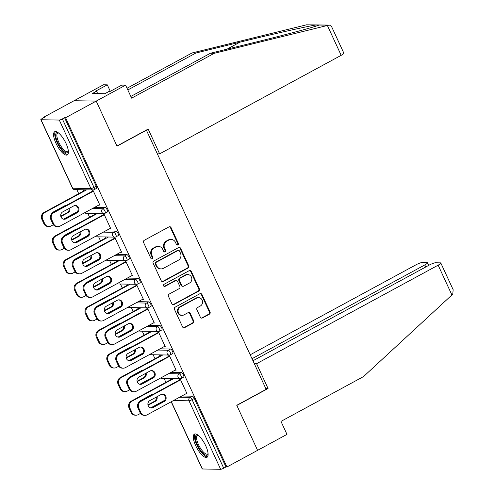 <?xml version="1.0" encoding="UTF-8"?>
<svg xmlns="http://www.w3.org/2000/svg" width="494" height="494" viewBox="0 0 494 494"><rect width="100%" height="100%" fill="white"/><g stroke="black" fill="none" stroke-linecap="round" stroke-linejoin="round"><path stroke-width="0.74" d="M177.871 244.944A1.161 1.074 91 0 0 178.353 243.381L171.066 227.611A1.661 1.538 91 0 0 169.004 226.876L144.273 240.294A1.661 1.538 91 0 0 143.587 242.523L150.868 258.294A1.161 1.074 91 0 0 152.313 258.813A1.161 1.074 91 0 0 152.794 257.251L151.849 255.207A5.317 4.915 91 0 1 154.054 248.074L156.116 246.957A5.317 4.915 91 0 1 158.401 246.389A5.317 4.915 91 0 1 162.705 249.316L163.65 251.36A1.161 1.074 91 0 0 165.089 251.878A1.161 1.074 91 0 0 165.57 250.316L164.632 248.272A5.317 4.915 91 0 1 166.83 241.14L168.892 240.022A5.317 4.915 91 0 1 171.177 239.454A5.317 4.915 91 0 1 175.481 242.381L176.426 244.425A1.161 1.074 91 0 0 177.871 244.944M177.043 245.005A1.161 1.074 91 0 0 177.704 243.369L170.418 227.604A1.661 1.538 91 0 0 169.399 226.727M151.491 258.875A1.161 1.074 91 0 0 152.152 257.238L151.207 255.2L151.849 255.207M164.267 251.94A1.161 1.074 91 0 0 164.928 250.304L163.983 248.266L164.632 248.272M205.732 445.798A13.196 4.458 -118.5 0 0 194.408 434.109A13.196 4.458 -118.5 0 0 195.673 445.619A13.196 4.458 -118.5 0 0 206.998 457.308A13.196 4.458 -118.5 0 0 205.732 445.798M66.017 143.427A13.196 4.458 -118.5 0 0 54.692 131.737A13.196 4.458 -118.5 0 0 55.958 143.248A13.196 4.458 -118.5 0 0 67.283 154.937A13.196 4.458 -118.5 0 0 66.017 143.427M200.36 317.234A1.661 1.538 91 0 0 202.417 317.975L209.357 314.209A1.661 1.538 91 0 0 210.049 311.98L201.953 294.467A1.661 1.538 91 0 0 199.897 293.726L175.166 307.151A1.661 1.538 91 0 0 174.475 309.38L182.564 326.892A1.661 1.538 91 0 0 184.626 327.627L193.006 323.082A1.661 1.538 91 0 0 193.697 320.853L190.233 313.357A1.661 1.538 91 0 0 188.171 312.616L184.015 314.876A4.44 4.106 91 0 1 182.107 315.345A4.44 4.106 91 0 1 178.173 311.893A4.44 4.106 91 0 1 180.347 306.935L196.631 298.098A4.44 4.106 91 0 1 198.545 297.629A4.44 4.106 91 0 1 202.472 301.081A4.44 4.106 91 0 1 200.298 306.039L197.588 307.509A1.661 1.538 91 0 0 196.896 309.738L200.36 317.234M130.83 96.447L210.395 53.266L214.198 53.333L131.614 98.152L125.606 85.153L121.802 85.085L110.045 91.464L109.013 91.446L104.814 93.724L92.372 93.508L96.571 91.229L95.54 91.211L107.297 84.832L103.493 84.764L74.1 100.72L96.213 101.103L117.029 146.156L146.422 130.206L266.161 389.334L236.762 405.29L257.584 450.343L226.925 466.978L65.56 117.739L64.591 117.726L62.349 118.937L93.996 187.424L96.237 186.213L64.591 117.726M41.039 119.746L72.686 188.233L90.927 188.547L59.286 120.061L41.039 119.746A2.538 0.451 -24.8 0 1 40.835 119.672A2.538 0.451 -24.8 0 1 42.169 118.591L44.411 117.374L43.447 117.356L74.1 100.72L96.213 101.103L65.56 117.739M188.035 268.057A1.661 1.538 91 0 0 188.72 265.828L180.631 248.315A1.661 1.538 91 0 0 178.569 247.574L153.838 260.999A1.661 1.538 91 0 0 153.152 263.228L161.242 280.74A1.661 1.538 91 0 0 163.304 281.475L188.035 268.057L187.387 268.044A1.661 1.538 91 0 0 188.078 265.815L179.983 248.303A1.661 1.538 91 0 0 178.964 247.432M191.295 271.391L199.385 288.904A1.661 1.538 91 0 1 198.693 291.133L173.962 304.551A1.661 1.538 91 0 1 171.906 303.816L168.442 296.32A1.661 1.538 91 0 1 169.127 294.091L179.161 288.65A1.661 1.538 91 0 0 179.847 286.415L177.55 281.444A1.661 1.538 91 0 0 175.494 280.709L165.052 286.378A1.161 1.074 91 0 1 163.52 285.594A1.161 1.074 91 0 1 164.088 284.297L189.233 270.65A1.661 1.538 91 0 1 191.295 271.391L190.647 271.379L198.736 288.891L199.385 288.904M146.422 130.206L146.088 130.2M59.286 120.061A2.538 0.451 -24.8 0 0 62.349 118.937M226.925 466.978L225.962 466.96L223.72 468.176A2.538 0.451 155.2 0 1 220.651 469.3L202.41 468.985A2.538 0.451 155.2 0 1 202.207 468.905L171.19 401.783M165.885 382.344L164.039 378.348M154.986 358.761L153.14 354.76M144.087 335.173L142.241 331.178M133.195 311.591L131.342 307.589M122.296 288.002L120.45 284.007M111.397 264.42L109.551 260.418M100.498 240.837L98.652 236.836M89.599 217.249L87.753 213.254M78.707 193.667L76.854 189.665M43.645 117.788L43.447 117.356M83.56 191.03L83.344 190.561L84.184 190.573L84.4 191.042M92.749 191.53L92.372 190.715L93.205 190.733L99.844 205.096L99.01 205.078L99.671 204.72M181.403 372.606A2.538 0.858 61.5 0 1 183.416 374.89A2.538 0.858 61.5 0 1 183.663 377.101L181.422 378.318A2.538 0.858 61.5 0 0 181.181 376.107A2.538 0.858 -118.5 0 0 179.161 373.822L181.403 372.606L170.936 372.42M181.829 396.009L192.302 396.188A2.538 0.858 61.5 0 1 194.315 398.473L192.073 399.689L223.72 468.176M225.962 466.96L194.315 398.473M96.237 186.213A2.538 0.858 61.5 0 1 96.478 188.424L94.237 189.64A2.538 0.858 61.5 0 0 93.996 187.424A2.538 0.451 -24.8 0 1 90.927 188.547A2.538 2.347 91 0 0 92.983 189.949A2.538 2.538 0 0 0 94.237 189.64M160.686 356.137L160.47 355.668L159.63 355.655L159.846 356.125M169.028 356.625L168.658 355.81L169.491 355.828L176.13 370.191L175.29 370.173L175.957 369.815M159.605 325.435A2.538 0.858 61.5 0 1 161.624 327.72A2.538 0.858 61.5 0 1 161.865 329.936L159.624 331.147A2.538 0.858 61.5 0 0 159.383 328.936A2.538 0.858 -118.5 0 0 157.37 326.651L159.605 325.435L149.139 325.256M138.888 308.966L138.672 308.497L137.832 308.484L138.048 308.954M147.237 309.454L146.86 308.645L147.7 308.657L154.332 323.02L153.498 323.002L154.159 322.644M137.814 278.264A2.538 0.858 61.5 0 1 139.827 280.549A2.538 0.858 61.5 0 1 140.068 282.766L137.832 283.982A2.538 0.858 61.5 0 0 137.585 281.765A2.538 0.858 -118.5 0 0 135.572 279.481L137.814 278.264L127.341 278.085M117.09 261.795L116.874 261.332L116.041 261.314L116.257 261.783M125.439 262.289L125.062 261.474L125.902 261.487L132.54 275.85L131.7 275.837L132.367 275.473M116.016 231.093A2.538 0.858 61.5 0 1 118.029 233.378A2.538 0.858 61.5 0 1 118.276 235.595L116.034 236.811A2.538 0.858 61.5 0 0 115.794 234.594A2.538 0.858 -118.5 0 0 113.774 232.31L116.016 231.093L105.549 230.914M95.299 214.631L95.083 214.161L94.243 214.143L94.459 214.612M103.647 215.118L103.271 214.303L104.104 214.316L110.742 228.679L109.903 228.666L110.57 228.302M105.117 207.511A2.538 0.858 61.5 0 1 107.13 209.796A2.538 0.858 61.5 0 1 107.377 212.012L105.136 213.223A2.538 0.858 61.5 0 0 104.895 211.012A2.538 0.858 -118.5 0 0 102.876 208.727L105.117 207.511L94.65 207.332M114.54 238.701L114.163 237.886L115.003 237.904L121.641 252.267L120.802 252.249L121.468 251.891M106.198 238.213L105.982 237.744L105.142 237.731L105.358 238.201M126.915 254.682A2.538 0.858 61.5 0 1 128.928 256.966A2.538 0.858 61.5 0 1 129.175 259.177L126.933 260.394A2.538 0.858 61.5 0 0 126.686 258.183A2.538 0.858 -118.5 0 0 124.673 255.898L126.915 254.682L116.448 254.496M136.338 285.872L135.961 285.057L136.801 285.069L143.433 299.432L142.599 299.42L143.26 299.061M127.989 285.384L127.773 284.915L126.933 284.902L127.149 285.365M148.706 301.853A2.538 0.858 61.5 0 1 150.726 304.137A2.538 0.858 61.5 0 1 150.966 306.348L148.731 307.564A2.538 0.858 61.5 0 0 148.484 305.354A2.538 0.858 -118.5 0 0 146.471 303.069L148.706 301.853L138.24 301.667M158.136 333.042L157.759 332.227L158.593 332.24L165.231 346.603L164.391 346.59L165.058 346.226M149.787 332.555L149.571 332.085L148.731 332.073L148.947 332.536M170.504 349.023A2.538 0.858 61.5 0 1 172.517 351.308A2.538 0.858 61.5 0 1 172.764 353.519L170.523 354.735A2.538 0.858 61.5 0 0 170.282 352.518A2.538 0.858 -118.5 0 0 168.263 350.234L170.504 349.023L160.037 348.838M179.927 380.213L179.55 379.398L180.39 379.411L187.028 393.774L186.189 393.761L186.856 393.397M171.579 379.725L171.362 379.256L170.529 379.238L170.745 379.707M171.177 239.454L170.535 239.442A5.317 4.915 91 0 0 168.25 240.01L168.892 240.022M163.983 248.266A5.317 4.915 91 0 1 166.188 241.128L168.25 240.01M158.401 246.389L157.759 246.376A5.317 4.915 91 0 0 155.468 246.944L156.116 246.957M151.207 255.2A5.317 4.915 91 0 1 153.412 248.062L155.468 246.944M162.267 281.611A1.661 1.538 91 0 0 162.656 281.469L187.387 268.044M179.458 250.989A1.161 1.074 91 0 0 178.019 250.477L156.308 262.258A1.161 1.074 91 0 0 155.826 263.815L156.82 265.97A5.317 4.915 91 0 0 161.124 268.897A5.317 4.915 91 0 0 163.415 268.328L178.254 260.276A5.317 4.915 91 0 0 180.452 253.144L179.458 250.989M178.519 250.353L177.877 250.341A1.161 1.074 91 0 0 177.377 250.464L178.019 250.477M161.124 268.897L160.482 268.884A5.317 4.915 91 0 1 156.178 265.957L155.184 263.802A1.161 1.074 91 0 1 155.666 262.246L177.377 250.464M172.925 304.687A1.661 1.538 91 0 0 173.32 304.545L198.051 291.12A1.661 1.538 91 0 0 198.736 288.891M176.204 280.53L175.561 280.518A1.661 1.538 91 0 0 174.845 280.697L164.403 286.366L165.052 286.378M189.566 283A4.44 4.106 91 0 0 191.74 278.042A4.44 4.106 91 0 0 187.813 274.59A4.44 4.106 91 0 0 185.898 275.059L180.162 278.171A1.661 1.538 91 0 0 179.476 280.401L181.773 285.371A1.661 1.538 91 0 0 183.83 286.112L189.566 283M187.813 274.59L187.164 274.578A4.44 4.106 91 0 0 185.256 275.047L185.898 275.059M183.12 286.292L182.471 286.279A1.661 1.538 91 0 1 181.125 285.365L178.828 280.394A1.661 1.538 91 0 1 179.52 278.159L185.256 275.047M190.647 271.379A1.661 1.538 91 0 0 189.622 270.508M198.545 297.629L197.896 297.616A4.44 4.106 91 0 0 195.988 298.086L196.631 298.098M182.107 315.345L181.459 315.333A4.44 4.106 91 0 1 177.531 311.881A4.44 4.106 91 0 1 179.705 306.922L195.988 298.086M183.589 327.763A1.661 1.538 91 0 0 183.984 327.621L192.364 323.07A1.661 1.538 91 0 0 193.049 320.841L189.591 313.344A1.661 1.538 91 0 0 188.566 312.474M201.385 318.105A1.661 1.538 91 0 0 201.774 317.963L208.715 314.196A1.661 1.538 91 0 0 209.4 311.967L201.311 294.455A1.661 1.538 91 0 0 200.286 293.584M66.443 205.337A3.89 3.6 91 0 0 64.788 205.751L53.735 211.753A3.89 3.6 91 0 0 52.383 213.025M60.873 216.576L68.005 212.704A3.89 3.6 91 0 0 69.827 208.036M86.623 189.838L44.812 212.531A5.076 4.693 91 0 0 42.706 219.342L44.732 223.726A5.076 4.693 91 0 0 48.844 226.524A5.076 4.693 91 0 0 51.03 225.986L53.352 224.721M77.422 211.66L63.541 219.194M84.227 190.665L43.972 212.513L44.812 212.531M42.706 219.342L41.873 219.33L43.898 223.714L44.732 223.726M60.774 216.162L67.165 212.692A3.89 3.6 91 0 0 69.086 208.437M41.873 219.33A5.076 4.693 -89 0 1 43.972 212.513M48.844 226.524L48.004 226.511A5.076 4.693 -89 0 1 43.898 223.714M75.008 205.51A3.89 3.6 -89 0 1 76.125 212.846L65.066 218.848A3.89 3.6 -89 0 1 63.812 219.243M52.858 223.868L53.698 223.881A5.076 4.693 91 0 0 57.804 226.678L56.971 226.666A5.076 4.693 -89 0 1 52.858 223.868L50.833 219.484A5.076 4.693 -89 0 1 52.932 212.667L53.772 212.686L93.409 191.172M92.576 191.159L52.932 212.667M99.627 204.627L59.99 226.141A5.076 4.693 91 0 1 57.804 226.678M53.698 223.881L51.666 219.497L50.833 219.484M62.695 211.907L73.754 205.905A3.89 3.6 -89 0 1 78.867 208.517A3.89 3.6 -89 0 1 76.965 212.858L65.906 218.861A3.89 3.6 -89 0 1 60.793 216.255A3.89 3.6 -89 0 1 62.695 211.907M53.772 212.686A5.076 4.693 91 0 0 51.666 219.497M68.388 151.528A11.424 3.859 61.5 0 1 62.411 149.948A11.424 3.859 61.5 0 1 55.983 137.56A11.424 3.859 61.5 0 1 58.15 132.67M58.459 132.898A10.578 3.569 -118.5 0 0 57.767 133.053A10.578 3.569 -118.5 0 0 57.137 137.567A10.578 3.569 -118.5 0 0 62.053 147.768A10.578 3.569 -118.5 0 0 67.851 151.646A10.578 3.569 -118.5 0 0 68.357 151.145M55.427 131.546A13.116 4.427 -118.5 0 0 55.075 136.795A13.116 4.427 -118.5 0 0 60.731 148.848A13.116 4.427 -118.5 0 0 67.845 154.424M208.104 453.9A11.424 3.859 61.5 0 1 200.416 450.139A11.424 3.859 61.5 0 1 195.562 439.24A11.424 3.859 61.5 0 1 197.866 435.041M198.174 435.27A10.578 3.569 -118.5 0 0 197.477 435.424A10.578 3.569 -118.5 0 0 201.219 449.386A10.578 3.569 -118.5 0 0 207.566 454.017A10.578 3.569 -118.5 0 0 208.073 453.517M195.142 433.917A13.116 4.427 -118.5 0 0 200.206 450.886A13.116 4.427 -118.5 0 0 207.56 456.796M327.386 25.484L329.418 25.077L331.505 26.435L343.855 53.167A5.076 0.895 155.2 0 1 341.181 55.328L327.386 25.484L214.198 53.333M210.395 53.266L254.373 42.447C285.81 34.765 317.901 26.102 318.865 25.04L318.902 25.021M125.606 85.153L96.213 101.103L116.961 146.008L148.175 129.064L159.63 153.856L341.181 55.328M110.298 91.328L107.297 84.832M329.418 25.077L306.465 24.824L192.086 52.944L195.89 53.012L127.829 89.951M192.086 52.944L127.038 88.247M328.461 25.206L316.061 24.99C308.812 25.947 270.903 34.506 239.868 42.194L195.89 53.012M157.339 153.819L159.63 153.856M97.664 93.601L96.571 91.229M440.815 263.012L453.165 289.737L452.757 294.202L363.553 376.564L280.969 421.388L286.977 434.387L257.584 450.343L236.836 405.438L268.051 388.5L256.59 363.701L438.141 265.173A5.076 0.895 -24.8 0 0 440.815 263.012A5.076 0.895 -24.8 0 0 440.407 262.864L435.504 262.777A5.076 0.895 -24.8 0 0 429.372 265.019L252.959 360.768M256.59 363.701L254.299 363.664M425.742 266.988L424.797 264.945A5.076 0.895 -24.8 0 0 427.471 262.777A5.076 0.895 -24.8 0 0 427.063 262.629L422.16 262.542A5.076 0.895 -24.8 0 0 416.028 264.79L250.199 354.791M424.797 264.945L252.014 358.718M268.051 388.5L265.753 388.457M77.342 228.92A3.89 3.6 91 0 0 75.687 229.333L64.628 235.335A3.89 3.6 91 0 0 63.281 236.607M71.772 240.164L78.904 236.293A3.89 3.6 91 0 0 80.726 231.624M97.522 213.42L55.711 236.113A5.076 4.693 91 0 0 53.605 242.931L55.631 247.315A5.076 4.693 91 0 0 59.743 250.106A5.076 4.693 91 0 0 61.929 249.569L64.251 248.309M88.321 235.243L74.44 242.776M95.126 214.254L54.871 236.101L55.711 236.113M53.605 242.931L52.765 242.912L54.791 247.296L55.631 247.315M71.667 239.744L78.064 236.274A3.89 3.6 91 0 0 79.985 232.026M52.765 242.912A5.076 4.693 -89 0 1 54.871 236.101M59.743 250.106L58.903 250.094A5.076 4.693 -89 0 1 54.791 247.296M88.241 252.508A3.89 3.6 91 0 0 86.586 252.922L75.526 258.924A3.89 3.6 91 0 0 74.174 260.196M82.665 263.747L89.797 259.875A3.89 3.6 91 0 0 91.618 255.207M108.421 237.009L66.61 259.696A5.076 4.693 91 0 0 64.504 266.513L66.529 270.897A5.076 4.693 91 0 0 70.642 273.695A5.076 4.693 91 0 0 72.822 273.151L75.15 271.891M99.22 258.831L85.338 266.365M106.019 237.836L65.77 259.683L66.61 259.696M64.504 266.513L63.664 266.501L65.69 270.885L66.529 270.897M82.566 263.333L88.963 259.863A3.89 3.6 91 0 0 90.884 255.608M63.664 266.501A5.076 4.693 -89 0 1 65.77 259.683M70.642 273.695L69.802 273.676A5.076 4.693 -89 0 1 65.69 270.885M99.14 276.09A3.89 3.6 91 0 0 97.485 276.504L86.425 282.506A3.89 3.6 91 0 0 85.073 283.778M93.564 287.329L100.696 283.457A3.89 3.6 91 0 0 102.517 278.795M119.313 260.591L77.502 283.284A5.076 4.693 91 0 0 75.403 290.095L77.428 294.48A5.076 4.693 91 0 0 81.541 297.277A5.076 4.693 91 0 0 83.721 296.74L86.049 295.474M110.119 282.414L96.237 289.947M116.917 261.425L76.669 283.266L77.502 283.284M75.403 290.095L74.563 290.083L76.589 294.467L77.428 294.48M93.465 286.915L99.856 283.445A3.89 3.6 91 0 0 101.783 279.19M74.563 290.083A5.076 4.693 -89 0 1 76.669 283.266M81.541 297.277L80.701 297.264A5.076 4.693 -89 0 1 76.589 294.467M110.038 299.679A3.89 3.6 91 0 0 108.384 300.093L97.324 306.095A3.89 3.6 91 0 0 95.972 307.361M104.462 310.917L111.595 307.046A3.89 3.6 91 0 0 113.416 302.377M130.212 284.173L88.401 306.867A5.076 4.693 91 0 0 86.302 313.684L88.327 318.068A5.076 4.693 91 0 0 92.434 320.865A5.076 4.693 91 0 0 94.62 320.322L96.948 319.062M121.018 305.996L107.136 313.529M127.816 285.007L87.562 306.854L88.401 306.867M86.302 313.684L85.462 313.665L87.487 318.05L88.327 318.068M104.364 310.498L110.755 307.033A3.89 3.6 91 0 0 112.675 302.779M85.462 313.665A5.076 4.693 -89 0 1 87.562 306.854M92.434 320.865L91.6 320.847A5.076 4.693 -89 0 1 87.487 318.05M120.931 323.261A3.89 3.6 91 0 0 119.276 323.675L108.223 329.677A3.89 3.6 91 0 0 106.871 330.949M115.361 334.5L122.493 330.628A3.89 3.6 91 0 0 124.315 325.96M141.111 307.762L99.3 330.455A5.076 4.693 91 0 0 97.195 337.266L99.22 341.65A5.076 4.693 91 0 0 103.332 344.448A5.076 4.693 91 0 0 105.518 343.91L107.846 342.645M131.91 329.584L118.029 337.118M138.715 308.589L98.46 330.437L99.3 330.455M97.195 337.266L96.361 337.254L98.386 341.638L99.22 341.65M115.263 334.086L121.654 330.616A3.89 3.6 91 0 0 123.574 326.361M96.361 337.254A5.076 4.693 -89 0 1 98.46 330.437M103.332 344.448L102.493 344.435A5.076 4.693 -89 0 1 98.386 341.638M85.907 229.099A3.89 3.6 -89 0 1 87.024 236.435L75.965 242.431A3.89 3.6 -89 0 1 74.711 242.826M63.757 247.451L64.591 247.469A5.076 4.693 91 0 0 68.703 250.267L67.863 250.248A5.076 4.693 -89 0 1 63.757 247.451L61.731 243.067A5.076 4.693 -89 0 1 63.831 236.256L64.671 236.268L104.308 214.754M103.468 214.742L63.831 236.256M110.526 228.209L70.889 249.723A5.076 4.693 91 0 1 68.703 250.267M64.591 247.469L62.565 243.085L61.731 243.067M73.594 235.496L84.647 229.494A3.89 3.6 -89 0 1 89.766 232.1A3.89 3.6 -89 0 1 87.864 236.447L76.805 242.449A3.89 3.6 -89 0 1 71.686 239.837A3.89 3.6 -89 0 1 73.594 235.496M64.671 236.268A5.076 4.693 91 0 0 62.565 243.085M96.799 252.681A3.89 3.6 -89 0 1 97.923 260.017L86.864 266.019A3.89 3.6 -89 0 1 85.61 266.414M74.65 271.039L75.489 271.052A5.076 4.693 91 0 0 79.602 273.849L78.762 273.837A5.076 4.693 -89 0 1 74.65 271.039L72.624 266.655A5.076 4.693 -89 0 1 74.73 259.838L75.57 259.856L115.207 238.343M114.367 238.324L74.73 259.838M121.425 251.798L81.788 273.312A5.076 4.693 91 0 1 79.602 273.849M75.489 271.052L73.464 266.667L72.624 266.655M84.486 259.078L95.546 253.076A3.89 3.6 -89 0 1 100.665 255.688A3.89 3.6 -89 0 1 98.763 260.029L87.704 266.031A3.89 3.6 -89 0 1 82.584 263.426A3.89 3.6 -89 0 1 84.486 259.078M75.57 259.856A5.076 4.693 91 0 0 73.464 266.667M107.698 276.269A3.89 3.6 -89 0 1 108.822 283.599L97.763 289.601A3.89 3.6 -89 0 1 96.509 289.997M85.548 294.622L86.388 294.64A5.076 4.693 91 0 0 90.501 297.431L89.661 297.419A5.076 4.693 -89 0 1 85.548 294.622L83.523 290.237A5.076 4.693 -89 0 1 85.629 283.426L86.469 283.439L126.106 261.925M125.266 261.913L85.629 283.426M132.324 275.38L92.681 296.894A5.076 4.693 91 0 1 90.501 297.431M86.388 294.64L84.363 290.256L83.523 290.237M95.385 282.661L106.445 276.665A3.89 3.6 -89 0 1 111.564 279.271A3.89 3.6 -89 0 1 109.656 283.618L98.602 289.62A3.89 3.6 -89 0 1 93.483 287.008A3.89 3.6 -89 0 1 95.385 282.661M86.469 283.439A5.076 4.693 91 0 0 84.363 290.256M118.597 299.852A3.89 3.6 -89 0 1 119.721 307.188L108.661 313.19A3.89 3.6 -89 0 1 107.402 313.585M96.447 318.21L97.287 318.222A5.076 4.693 91 0 0 101.4 321.02L100.56 321.007A5.076 4.693 -89 0 1 96.447 318.21L94.422 313.826A5.076 4.693 -89 0 1 96.528 307.009L97.361 307.021L137.005 285.513M136.165 285.495L96.528 307.009M143.217 298.969L103.579 320.476A5.076 4.693 91 0 1 101.4 321.02M97.287 318.222L95.262 313.838L94.422 313.826M106.284 306.249L117.344 300.247A3.89 3.6 -89 0 1 122.456 302.859A3.89 3.6 -89 0 1 120.555 307.2L109.495 313.202A3.89 3.6 -89 0 1 104.382 310.59A3.89 3.6 -89 0 1 106.284 306.249M97.361 307.021A5.076 4.693 91 0 0 95.262 313.838M129.496 323.434A3.89 3.6 -89 0 1 130.614 330.77L119.56 336.772A3.89 3.6 -89 0 1 118.301 337.167M107.346 341.792L108.186 341.805A5.076 4.693 91 0 0 112.292 344.602L111.459 344.59A5.076 4.693 -89 0 1 107.346 341.792L105.321 337.408A5.076 4.693 -89 0 1 107.426 330.597L108.26 330.61L147.897 309.096M147.064 309.083L107.426 330.597M154.116 322.551L114.478 344.065A5.076 4.693 91 0 1 112.292 344.602M108.186 341.805L106.161 337.421L105.321 337.408M117.183 329.831L128.242 323.829A3.89 3.6 -89 0 1 133.355 326.441A3.89 3.6 -89 0 1 131.453 330.789L120.394 336.785A3.89 3.6 -89 0 1 115.281 334.179A3.89 3.6 -89 0 1 117.183 329.831M108.26 330.61A5.076 4.693 91 0 0 106.161 337.421M131.83 346.844A3.89 3.6 91 0 0 130.175 347.263L119.116 353.259A3.89 3.6 91 0 0 117.77 354.531M126.26 358.088L133.392 354.217A3.89 3.6 91 0 0 135.214 349.548M152.01 331.344L110.199 354.037A5.076 4.693 91 0 0 108.093 360.855L110.119 365.239A5.076 4.693 91 0 0 114.231 368.03A5.076 4.693 91 0 0 116.417 367.493L118.739 366.233M142.809 353.167L128.928 360.7M149.614 332.178L109.359 354.025L110.199 354.037M108.093 360.855L107.254 360.836L109.285 365.22L110.119 365.239M126.161 357.668L132.553 354.198A3.89 3.6 91 0 0 134.473 349.95M107.254 360.836A5.076 4.693 -89 0 1 109.359 354.025M114.231 368.03L113.392 368.018A5.076 4.693 -89 0 1 109.285 365.22M140.395 347.023A3.89 3.6 -89 0 1 141.512 354.359L130.453 360.361A3.89 3.6 -89 0 1 129.2 360.75M118.245 365.381L119.079 365.393A5.076 4.693 91 0 0 123.191 368.191L122.351 368.172A5.076 4.693 -89 0 1 118.245 365.381L116.22 360.997A5.076 4.693 -89 0 1 118.319 354.179L119.159 354.192L158.796 332.678M157.963 332.666L118.319 354.179M165.015 346.133L125.377 367.647A5.076 4.693 91 0 1 123.191 368.191M119.079 365.393L117.053 361.009L116.22 360.997M128.082 353.42L139.135 347.418A3.89 3.6 -89 0 1 144.254 350.024A3.89 3.6 -89 0 1 142.352 354.371L131.293 360.373A3.89 3.6 -89 0 1 126.174 357.761A3.89 3.6 -89 0 1 128.082 353.42M119.159 354.192A5.076 4.693 91 0 0 117.053 361.009M142.729 370.432A3.89 3.6 91 0 0 141.074 370.846L130.015 376.848A3.89 3.6 91 0 0 128.662 378.12M137.153 381.671L144.285 377.799A3.89 3.6 91 0 0 146.113 373.131M162.909 354.933L121.098 377.62A5.076 4.693 91 0 0 118.992 384.437L121.018 388.821A5.076 4.693 91 0 0 125.13 391.619A5.076 4.693 91 0 0 127.316 391.075L129.638 389.815M153.708 376.755L139.827 384.289M160.513 355.76L120.258 377.607L121.098 377.62M118.992 384.437L118.152 384.425L120.178 388.809L121.018 388.821M137.054 381.257L143.451 377.786A3.89 3.6 91 0 0 145.372 373.532M118.152 384.425A5.076 4.693 -89 0 1 120.258 377.607M125.13 391.619L124.29 391.606A5.076 4.693 -89 0 1 120.178 388.809M151.294 370.605A3.89 3.6 -89 0 1 152.411 377.941L141.352 383.943A3.89 3.6 -89 0 1 140.098 384.338M129.144 388.963L129.978 388.976A5.076 4.693 91 0 0 134.09 391.773L133.25 391.761A5.076 4.693 -89 0 1 129.144 388.963L127.112 384.579A5.076 4.693 -89 0 1 129.218 377.762L130.058 377.78L169.695 356.267M168.855 356.248L129.218 377.762M175.913 369.722L136.276 391.236A5.076 4.693 91 0 1 134.09 391.773M129.978 388.976L127.952 384.591L127.112 384.579M138.981 377.002L150.034 371A3.89 3.6 -89 0 1 155.153 373.612A3.89 3.6 -89 0 1 153.251 377.953L142.192 383.955A3.89 3.6 -89 0 1 137.073 381.349A3.89 3.6 -89 0 1 138.981 377.002M130.058 377.78A5.076 4.693 91 0 0 127.952 384.591M153.628 394.014A3.89 3.6 91 0 0 151.973 394.428L140.913 400.43A3.89 3.6 91 0 0 139.561 401.702M148.052 405.253L155.184 401.387A3.89 3.6 91 0 0 157.006 396.719M173.808 378.515L131.991 401.208A5.076 4.693 91 0 0 129.891 408.019L131.917 412.404A5.076 4.693 91 0 0 136.029 415.201A5.076 4.693 91 0 0 138.209 414.664L140.537 413.398M164.607 400.338L150.726 407.871M171.406 379.349L131.157 401.196L131.991 401.208M129.891 408.019L129.051 408.007L131.077 412.391L131.917 412.404M147.953 404.839L154.35 401.369A3.89 3.6 91 0 0 156.271 397.12M129.051 408.007A5.076 4.693 -89 0 1 131.157 401.196M136.029 415.201L135.189 415.188A5.076 4.693 -89 0 1 131.077 412.391M162.186 394.193A3.89 3.6 -89 0 1 163.31 401.523L152.251 407.525A3.89 3.6 -89 0 1 150.997 407.921M140.037 412.546L140.876 412.564A5.076 4.693 91 0 0 144.989 415.361L144.149 415.343A5.076 4.693 -89 0 1 140.037 412.546L138.011 408.161A5.076 4.693 -89 0 1 140.117 401.35L140.957 401.363L180.594 379.849M179.754 379.837L140.117 401.35M186.812 393.304L147.175 414.818A5.076 4.693 91 0 1 144.989 415.361M140.876 412.564L138.851 408.18L138.011 408.161M149.873 400.585L160.933 394.589A3.89 3.6 -89 0 1 166.052 397.195A3.89 3.6 -89 0 1 164.144 401.542L153.091 407.544A3.89 3.6 -89 0 1 147.972 404.932A3.89 3.6 -89 0 1 149.873 400.585M140.957 401.363A5.076 4.693 91 0 0 138.851 408.18M177.704 243.369L178.353 243.381M152.152 257.238L152.794 257.251M164.928 250.304L165.57 250.316M40.835 119.672L72.482 188.158A2.538 0.451 -24.8 0 0 72.686 188.233A2.538 2.347 91 0 0 74.742 189.628L92.983 189.949M220.651 469.3L189.011 400.813L173.474 400.541M171.325 401.708L202.41 468.985M179.594 397.225L190.06 397.404A2.538 0.858 -118.5 0 1 192.073 399.689A2.538 0.451 155.2 0 1 189.011 400.813A2.538 2.347 -89 0 1 190.06 397.404L192.302 396.188M92.409 208.542L102.876 208.727A2.538 2.347 -89 0 0 101.826 212.136A2.538 2.347 91 0 0 103.882 213.532A2.538 2.538 0 0 0 105.136 213.223M103.308 232.131L113.774 232.31A2.538 2.347 -89 0 0 112.725 235.718A2.538 2.347 91 0 0 114.781 237.12A2.538 2.538 0 0 0 116.034 236.811M114.207 255.713L124.673 255.898A2.538 2.347 -89 0 0 123.624 259.307A2.538 2.347 91 0 0 125.68 260.702A2.538 2.538 0 0 0 126.933 260.394M125.106 279.301L135.572 279.481A2.538 2.347 -89 0 0 134.522 282.889A2.538 2.347 91 0 0 136.572 284.285A2.538 2.538 0 0 0 137.832 283.982M135.998 302.884L146.471 303.069A2.538 2.347 -89 0 0 145.415 306.471A2.538 2.347 91 0 0 147.471 307.873A2.538 2.538 0 0 0 148.731 307.564M146.897 326.466L157.37 326.651A2.538 2.347 -89 0 0 156.314 330.06A2.538 2.347 91 0 0 158.37 331.455A2.538 2.538 0 0 0 159.624 331.147M157.796 350.055L168.263 350.234A2.538 2.347 -89 0 0 167.213 353.642A2.538 2.347 91 0 0 169.269 355.044A2.538 2.538 0 0 0 170.523 354.735M168.695 373.637L179.161 373.822A2.538 2.347 -89 0 0 178.112 377.231A2.538 2.347 91 0 0 180.168 378.626A2.538 2.538 0 0 0 181.422 378.318M84.468 212.852A2.538 2.347 91 0 0 85.635 213.217L103.882 213.532M95.367 236.441A2.538 2.347 91 0 0 96.534 236.799L114.781 237.12M106.266 260.023A2.538 2.347 91 0 0 107.433 260.387L125.68 260.702M117.164 283.612A2.538 2.347 91 0 0 118.332 283.97L136.572 284.285M128.063 307.194A2.538 2.347 91 0 0 129.23 307.552L147.471 307.873M138.956 330.776A2.538 2.347 91 0 0 140.129 331.141L158.37 331.455M149.855 354.365A2.538 2.347 91 0 0 151.022 354.723L169.269 355.044M160.754 377.947A2.538 2.347 91 0 0 161.921 378.311L180.168 378.626M166.188 241.128L166.83 241.14M153.412 248.062L154.054 248.074M170.418 227.604L171.066 227.611M162.656 281.469L163.304 281.475M179.983 248.303L180.631 248.315M188.078 265.815L188.72 265.828M155.666 262.246L156.308 262.258M155.184 263.802L155.826 263.815M156.178 265.957L156.82 265.97M198.051 291.12L198.693 291.133M173.32 304.545L173.962 304.551M174.845 280.697L175.494 280.709M179.52 278.159L180.162 278.171M178.828 280.394L179.476 280.401M181.125 285.365L181.773 285.371M179.705 306.922L180.347 306.935M189.591 313.344L190.233 313.357M193.049 320.841L193.697 320.853M192.364 323.07L193.006 323.082M183.984 327.621L184.626 327.627M201.311 294.455L201.953 294.467M209.4 311.967L210.049 311.98M208.715 314.196L209.357 314.209M201.774 317.963L202.417 317.975M67.165 212.692L68.005 212.704M76.965 212.858L76.125 212.846M65.906 218.861L65.066 218.848M316.061 24.99L306.465 24.824M226.987 49.184L239.868 42.194M451.93 295.017L438.141 265.173M78.064 236.274L78.904 236.293M88.963 259.863L89.797 259.875M99.856 283.445L100.696 283.457M110.755 307.033L111.595 307.046M121.654 330.616L122.493 330.628M87.864 236.447L87.024 236.435M76.805 242.449L75.965 242.431M98.763 260.029L97.923 260.017M87.704 266.031L86.864 266.019M109.656 283.618L108.822 283.599M98.602 289.62L97.763 289.601M120.555 307.2L119.721 307.188M109.495 313.202L108.661 313.19M131.453 330.789L130.614 330.77M120.394 336.785L119.56 336.772M132.553 354.198L133.392 354.217M142.352 354.371L141.512 354.359M131.293 360.373L130.453 360.361M143.451 377.786L144.285 377.799M153.251 377.953L152.411 377.941M142.192 383.955L141.352 383.943M154.35 401.369L155.184 401.387M164.144 401.542L163.31 401.523M153.091 407.544L152.251 407.525M72.482 188.158A2.538 2.538 0 0 0 74.742 189.628M84.425 212.883A2.538 2.538 0 0 0 85.635 213.217M95.317 236.465A2.538 2.538 0 0 0 96.534 236.799M106.216 260.048A2.538 2.538 0 0 0 107.433 260.387M117.115 283.636A2.538 2.538 0 0 0 118.332 283.97M128.014 307.219A2.538 2.538 0 0 0 129.23 307.552M138.913 330.807A2.538 2.538 0 0 0 140.129 331.141M149.805 354.389A2.538 2.538 0 0 0 151.022 354.723M160.704 377.972A2.538 2.538 0 0 0 161.921 378.311M427.471 262.777L428.681 265.395"/></g></svg>

